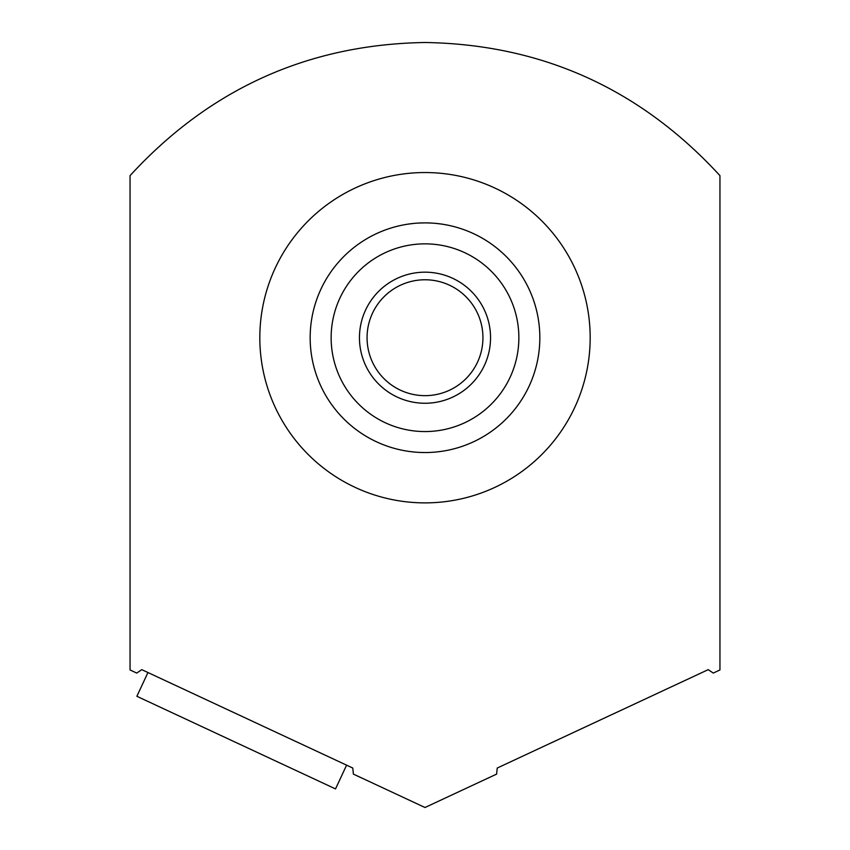 <?xml version="1.0" encoding="UTF-8"?>
<svg xmlns="http://www.w3.org/2000/svg" width="850" height="850" viewBox="0 0 850 850"><rect width="100%" height="100%" fill="white"/><g stroke="black" fill="none" stroke-linecap="round" stroke-linejoin="round"><path stroke-width="1.27" d="M346.598 765.159L335.516 788.917L136.871 696.288L147.953 672.531M130.05 669.959L130.05 175.642C209.822 88.793 308.136 44.412 425 42.5C541.832 44.402 640.146 88.782 719.95 175.642L719.95 669.959L713.267 673.072L708.22 669.651L497.229 768.039L496.612 774.106L425 807.5L353.388 774.106L352.771 768.039L141.78 669.651L136.733 673.072L130.05 669.959L130.05 664.179M425 502.881A165.176 165.176 0 0 1 259.824 337.716A165.176 165.176 0 0 1 425 172.539A165.176 165.176 0 0 1 590.176 337.716A165.176 165.176 0 0 1 425 502.881M719.95 664.179L719.95 669.959M419.305 452.402L424.618 452.54M435.986 452.019L440.799 451.446M448.811 450.043L450.351 449.714M451.637 449.416L453.656 448.917M453.539 448.938L451.902 449.353M446.76 450.468L445.4 450.712M440.991 451.424L436.071 452.009M430.695 223.019L425.382 222.881M448.832 225.377L450.383 225.718M451.647 226.015L453.645 226.504M453.528 226.482L451.892 226.068M446.973 224.995L445.389 224.697M440.98 223.996L436.061 223.412M506.696 257.008L508.693 259.091L506.696 257.008M509.841 260.323L510.988 261.609L509.841 260.323M527.967 286.886L528.339 287.629L527.977 286.886M533.906 301.293L534.438 302.94L533.906 301.293M534.937 304.544L535.734 307.307L534.937 304.544M535.734 368.114L534.937 370.876L535.734 368.114M534.438 372.481L533.906 374.127L534.438 372.481M528.339 387.791L527.977 388.535L528.339 387.791M510.988 413.812L509.841 415.098L510.988 413.812M508.693 416.33L506.696 418.413L508.693 416.33M425 222.881L419.305 223.019L425 222.881A114.835 114.835 0 0 0 310.165 337.716A114.835 114.835 0 0 0 425 452.54A114.835 114.835 0 0 0 539.835 337.716A114.835 114.835 0 0 0 425 222.881A114.835 114.835 0 0 1 539.835 337.716A114.835 114.835 0 0 1 425 452.54A114.835 114.835 0 0 1 310.165 337.716A114.835 114.835 0 0 1 425 222.881M414.014 223.401L409.201 223.975M401.189 225.377L399.649 225.707M398.363 226.004L396.344 226.514M396.461 226.482L398.098 226.068M403.24 224.952L404.6 224.708M409.009 223.996L413.929 223.412M401.168 450.043L399.617 449.703M398.353 449.406L396.355 448.917M396.472 448.938L398.108 449.353M403.027 450.426L404.611 450.723M409.02 451.424L413.939 452.009M314.266 368.114L315.063 370.876L314.266 368.114M315.562 372.481L316.094 374.127L315.562 372.481M321.661 387.791L322.033 388.535L321.661 387.791M339.012 413.812L340.159 415.098L339.012 413.812M341.307 416.33L343.304 418.413L341.307 416.33M314.266 307.307L315.063 304.544L314.266 307.307M315.562 302.94L316.094 301.293L315.562 302.94M321.661 287.629L322.022 286.886L321.661 287.629M339.012 261.609L340.159 260.323L339.012 261.609M341.307 259.091L343.304 257.008L341.307 259.091M425 279.767A57.938 57.938 0 0 0 367.062 337.716A57.938 57.938 0 0 0 425 395.654A57.938 57.938 0 0 0 482.938 337.716A57.938 57.938 0 0 0 425 279.767M425 272.17A65.546 65.546 0 0 0 359.454 337.716A65.546 65.546 0 0 0 425 403.251A65.546 65.546 0 0 0 490.546 337.716A65.546 65.546 0 0 0 425 272.17M425 243.854A93.861 93.861 0 0 0 331.139 337.716A93.861 93.861 0 0 0 425 431.566A93.861 93.861 0 0 0 518.861 337.716A93.861 93.861 0 0 0 425 243.854"/></g></svg>
